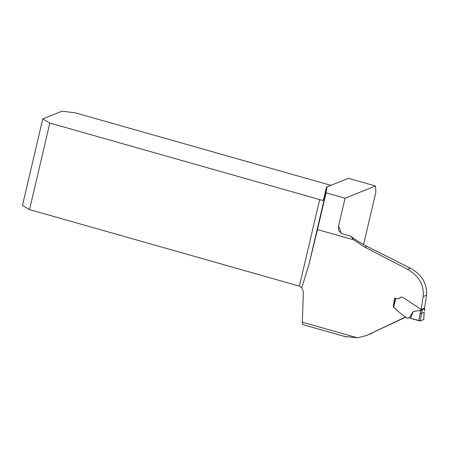 <?xml version="1.0" encoding="UTF-8"?>
<svg xmlns="http://www.w3.org/2000/svg" width="449" height="449" viewBox="0 0 449 449"><rect width="100%" height="100%" fill="white"/><g stroke="black" fill="none" stroke-linecap="round" stroke-linejoin="round"><path stroke-width="0.67" d="M302.772 324.576L302.334 322.191L303.395 291.839L301.745 287.798L308.805 265.101L317.477 229.585L353.7 239.856L364.874 247.191L407.54 269.288C418.906 275.894 424.131 284.969 423.227 296.514L426.55 295.173C427.296 283.706 421.886 274.709 410.302 268.171L407.54 269.288M397.191 310.377L393.172 306.869L394.598 298.108L398.072 298.894L401.428 297.042L404.493 298.327L420.966 309.445A86.466 21.064 105.8 0 0 423.227 296.514M345.017 336.526L357.455 337.822L366.738 335.425L405.043 317.196L405.11 316.545M363.555 244.598L375.875 192.093L375.465 185.97L345.062 198.228L338.495 226.223L338.484 229.366L339.186 231.19L341.728 233.587L350.966 236.269C355.03 239.485 360.356 242.853 366.934 246.361L410.302 268.171M420.966 309.445L424.361 308.261A77.037 18.768 105.8 0 0 426.55 295.173M405.728 317.134L367.001 335.319M317.477 229.585L326.092 192.851L326.962 187.682L308.805 265.101M326.092 192.851L345.062 198.228M375.465 185.97L348.407 178.298L326.507 187.126A5.803 1.044 -166.8 0 1 326.962 187.682M301.745 287.798L299.388 286.136L319.682 199.597A5.803 1.044 -166.8 0 1 321.967 200.372L322.853 200.394L323.561 199.597L326.507 187.126M330.919 185.347L75.224 112.822L62.024 111.178L42.745 118.951L22.45 205.485L29.544 209.599L299.388 286.136M405.043 317.196L405.599 316.972M393.172 306.869L393.481 306.813M319.682 199.597L49.839 123.06L29.544 209.599M42.745 118.951L49.839 123.06M353.7 239.856A36.981 35.241 68 0 1 350.966 236.269M395.799 298.473L393.722 306.964L395.586 298.405M394.014 307.2L393.532 306.802M395.401 308.586L398.403 311.584L406.676 318.111L409.162 317.763L410.566 318.279L413.288 311.404L409.303 317.785M408.719 317.763L407.636 318.201M423.744 319.531L420.489 320.878L410.566 318.279L418.872 320.715L420.702 310.45L413.288 311.404M420.702 310.45L422.054 310.686L420.213 320.99L423.699 319.587L424.176 312.313L421.314 313.469L419.961 313.228M401.153 297.047L398.914 298.607M421.039 309.243L422.273 309.771L424.928 308.85L424.479 310.742M424.445 310.893L424.883 308.901L424.182 308.087M420.213 320.99L418.872 320.715M423.744 319.492L424.204 312.145M302.334 322.191L357.455 337.822M338.495 226.223A82.841 20.183 -74.2 0 1 340.881 233.093M321.967 200.372L323.493 199.754M368.814 334.511L372.12 333.18M366.934 246.361L364.874 247.191M420.752 310.45L420.994 309.428M422.273 309.771L422.054 310.686M302.721 324.56L346.336 336.935M395.535 298.394L393.476 306.83"/></g></svg>
